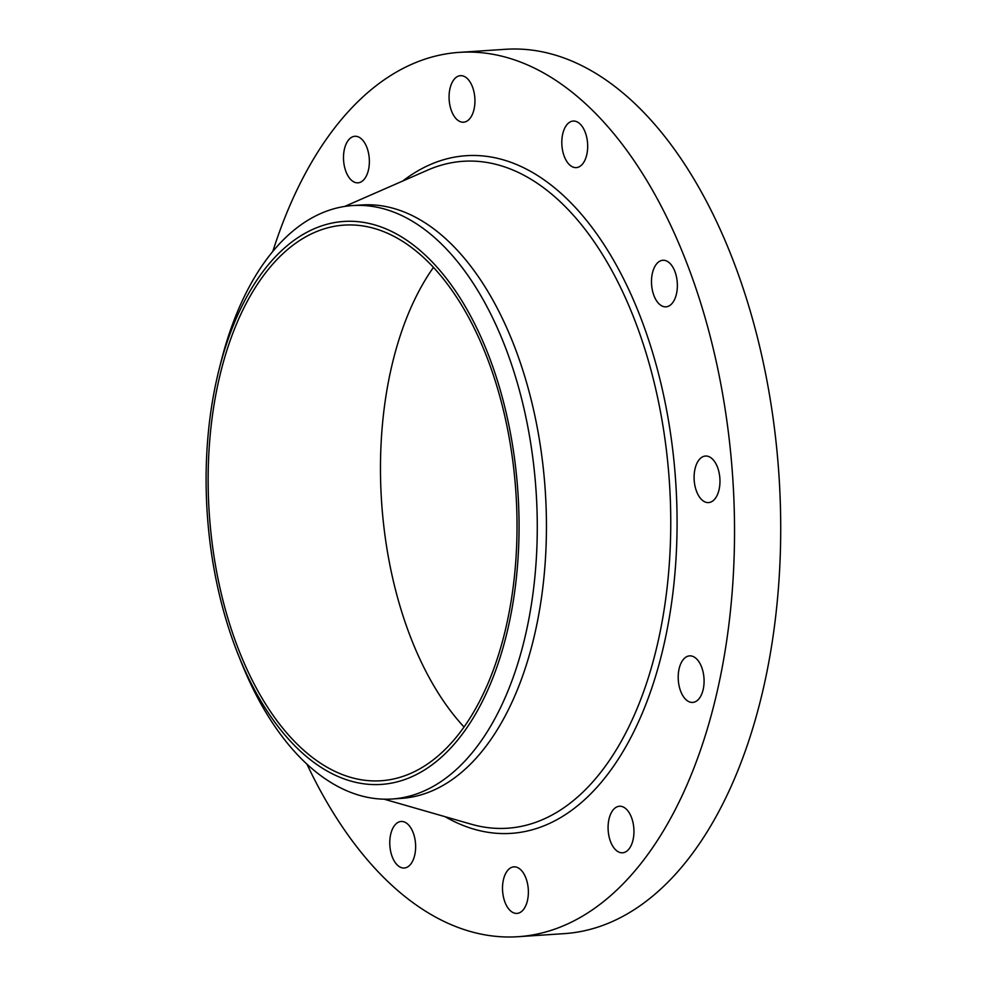 <?xml version="1.0" encoding="UTF-8"?>
<svg xmlns="http://www.w3.org/2000/svg" width="986" height="986" viewBox="0 0 986 986"><rect width="100%" height="100%" fill="white"/><g stroke="black" fill="none" stroke-linecap="round" stroke-linejoin="round"><path stroke-width="1.48" d="M272.826 251.393A443.145 244.59 86.2 0 1 459.291 52.369L505.473 49.3A443.145 244.59 86.2 0 1 727.742 246.894A443.145 244.59 86.2 0 1 762.178 693.503A443.145 244.59 86.2 0 1 564.337 933.631L518.155 936.7A443.145 244.59 86.2 0 1 306.954 764.15M459.291 52.369A443.145 244.59 86.2 0 1 681.56 249.963A443.145 244.59 86.2 0 1 715.996 696.584A443.145 244.59 86.2 0 1 518.155 936.7M464.049 727.002A278.434 153.68 86.2 0 1 413.75 645.127A278.434 153.68 86.2 0 1 433.446 267.391M483.744 349.266A278.434 153.68 86.2 0 1 505.387 629.881A278.434 153.68 86.2 0 1 381.077 780.752A278.434 153.68 86.2 0 1 241.422 656.602A278.434 153.68 86.2 0 1 219.792 375.986A278.434 153.68 86.2 0 1 344.089 225.116A278.434 153.68 86.2 0 1 483.744 349.266M377.921 784.573A282.107 155.702 -93.8 0 0 518.316 498.743A282.107 155.702 -93.8 0 0 347.245 221.295A282.107 155.702 -93.8 0 0 219.089 369.454A282.107 155.702 -93.8 0 0 238.057 654.26A282.107 155.702 -93.8 0 0 377.921 784.573M352.581 205.569A297.365 164.132 -93.8 0 1 356.168 205.408A297.365 164.132 86.2 0 1 501.726 338.161A297.365 164.132 -93.8 0 1 524.835 637.868A297.365 164.132 -93.8 0 1 392.083 799.005L401.253 798.389A297.365 164.132 86.2 0 0 534.005 637.252A297.365 164.132 86.2 0 0 510.896 337.557A297.365 164.132 86.2 0 0 361.751 204.965L352.581 205.569A297.365 164.132 -93.8 0 0 221.074 361.579L219.089 369.454M238.057 654.26L241.065 661.803A297.365 164.132 -93.8 0 0 242.926 666.4A297.365 164.132 86.2 0 0 388.496 799.165A297.365 164.132 -93.8 0 0 392.083 799.005M619.146 806.277A23.319 12.867 86.2 0 1 619.467 806.252A23.319 12.867 86.2 0 1 633.838 828.363A23.319 12.867 86.2 0 1 622.893 852.767A23.319 12.867 86.2 0 1 622.56 852.791A23.319 12.867 86.2 0 1 608.189 830.668A23.319 12.867 86.2 0 1 619.146 806.277M457.233 119.799A23.319 12.867 86.2 0 1 449.172 94.04A23.319 12.867 86.2 0 1 460.462 75.675A23.319 12.867 86.2 0 1 466.785 78.091A23.319 12.867 86.2 0 1 474.833 103.85A23.319 12.867 86.2 0 1 463.556 122.215A23.319 12.867 86.2 0 1 457.233 119.799M520.214 869.282A23.319 12.867 86.2 0 1 528.274 895.042A23.319 12.867 86.2 0 1 516.984 913.406A23.319 12.867 86.2 0 1 510.662 910.978A23.319 12.867 86.2 0 1 502.613 885.218A23.319 12.867 86.2 0 1 513.891 866.854A23.319 12.867 86.2 0 1 520.214 869.282M564.596 157.205A23.319 12.867 86.2 0 1 562.784 133.702A23.319 12.867 86.2 0 1 573.199 121.056A23.319 12.867 86.2 0 1 584.895 131.458A23.319 12.867 86.2 0 1 586.707 154.962A23.319 12.867 86.2 0 1 576.292 167.608A23.319 12.867 86.2 0 1 564.596 157.205M412.851 831.876A23.319 12.867 86.2 0 1 414.662 855.38A23.319 12.867 86.2 0 1 404.248 868.013A23.319 12.867 86.2 0 1 392.551 857.61A23.319 12.867 86.2 0 1 390.739 834.107A23.319 12.867 86.2 0 1 401.154 821.474A23.319 12.867 86.2 0 1 412.851 831.876M651.623 285.003A23.319 12.867 86.2 0 1 662.875 260.279A23.319 12.867 86.2 0 1 677.234 282.107A23.319 12.867 86.2 0 1 665.981 306.831A23.319 12.867 86.2 0 1 651.623 285.003M695.007 468.942A23.319 12.867 86.2 0 1 705.483 456.037A23.319 12.867 86.2 0 1 719.053 489.685A23.319 12.867 86.2 0 1 708.577 502.589A23.319 12.867 86.2 0 1 695.007 468.942M683.125 659.745A23.319 12.867 86.2 0 1 689.596 655.875A23.319 12.867 86.2 0 1 703.092 672.021A23.319 12.867 86.2 0 1 699.173 698.556A23.319 12.867 86.2 0 1 692.69 702.414A23.319 12.867 86.2 0 1 679.194 686.281A23.319 12.867 86.2 0 1 683.125 659.745M358.3 182.804A23.319 12.867 86.2 0 1 357.98 182.829A23.319 12.867 86.2 0 1 343.609 160.706A23.319 12.867 86.2 0 1 354.553 136.314A23.319 12.867 86.2 0 1 354.886 136.29A23.319 12.867 86.2 0 1 369.257 158.401A23.319 12.867 86.2 0 1 358.3 182.804M344.656 206.444L427.677 170.11A334.205 184.456 86.2 0 1 630.806 310.307A334.205 184.456 86.2 0 1 649.022 675.521A334.205 184.456 86.2 0 1 471.209 824.197L384.109 799.178M402.793 180.993A339.578 187.426 86.2 0 1 636.488 307.127A339.578 187.426 86.2 0 1 647.531 700.011A339.578 187.426 86.2 0 1 445.105 816.704"/></g></svg>
